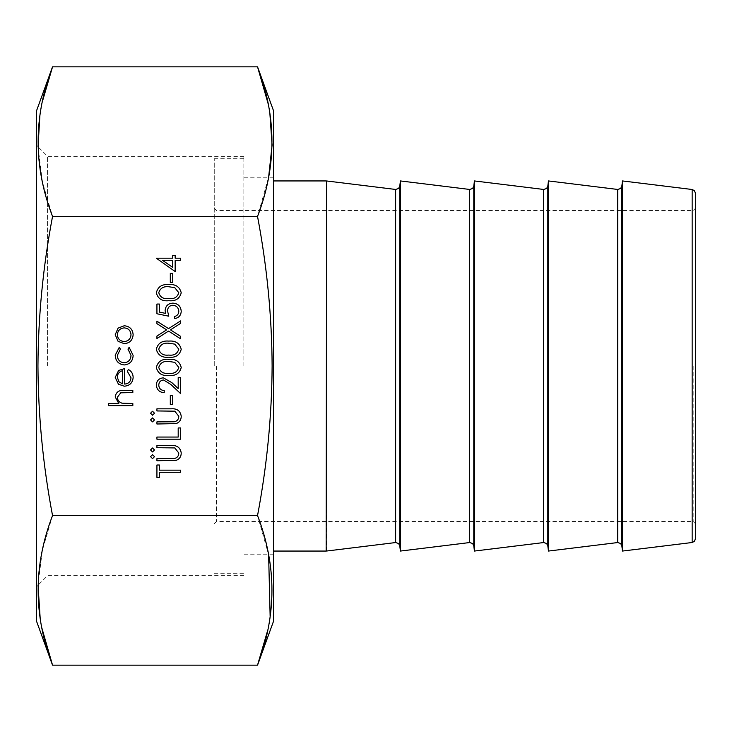 <?xml version="1.0" encoding="UTF-8"?>
<svg xmlns="http://www.w3.org/2000/svg" width="732" height="732" viewBox="0 0 732 732"><rect width="100%" height="100%" fill="white"/><g stroke="black" fill="none" stroke-linecap="round" stroke-linejoin="round"><path stroke-width="0.55" stroke-dasharray="3.66 2.75" d="M695.4 538.825L695.4 193.175M693.177 366L693.177 521.449L693.177 366M214.256 366L214.256 158.734L214.256 366M216.471 366L216.471 521.449L216.471 366M243.866 366L243.866 156.328L243.866 366M400.413 551.059L400.413 180.941M474.428 551.059L474.428 180.941M548.451 551.059L548.451 180.941M622.475 551.059L622.475 180.941M47.553 366L47.553 156.328L47.553 366M36.6 110.624L36.6 621.377M273.475 110.624L273.475 621.377M42.264 101.977L39.921 114.979M38.027 146.803L42.364 181.756L52.539 216.425C43.151 265.689 38.293 315.547 37.945 366C38.274 416.325 43.133 466.183 52.539 515.575L42.364 550.244L38.027 585.197M268.626 554.755L257.536 515.575C266.933 466.183 271.801 416.325 272.121 366C271.782 315.547 266.924 265.689 257.536 216.425L268.626 177.245M269.843 112.993L268.26 104.145M267.802 630.023L270.154 616.948M40.223 619.007L41.816 627.855M52.539 216.425L257.536 216.425M52.539 515.575L257.536 515.575M273.475 366L273.475 177.245L273.475 366M36.6 366L36.6 145.375L36.6 366M132.831 405.629L108.537 405.629L108.537 403.506L118.785 403.506L115.217 396.918C115.985 392.151 118.904 389.991 123.992 390.449L132.831 390.449L132.831 392.572L120.753 392.819L117.34 397.293C117.55 400.267 119.078 402.234 121.924 403.176L132.831 403.506L132.831 405.629M152.53 421.879L150.554 419.903L152.53 417.926L154.507 419.903L152.53 421.879M171.242 424.002L156.932 424.002L156.932 421.879L174.28 421.778C177.181 421.175 178.69 419.345 178.8 416.298L174.802 411.183L156.932 410.945L156.932 408.822L171.242 408.822C176.979 408.365 180.31 410.817 181.225 416.179C181.216 419.802 179.55 422.273 176.229 423.581L171.242 424.002M180.621 439.191L156.932 439.191L156.932 437.059L178.196 437.059L178.196 427.955L180.621 427.955L180.621 439.191M152.53 451.946L150.554 449.97L152.53 447.993L154.507 449.97L152.53 451.946M152.53 458.625L150.554 456.649L152.53 454.673L154.507 456.649L152.53 458.625M131.01 377.758L127.359 371.38L128.356 369.495C131.513 371.216 133.105 373.887 133.132 377.483C132.675 382.891 129.701 385.791 124.22 386.194L118.447 384.199L115.217 377.438L118.621 370.465L124.632 368.58L124.632 384.071C128.539 383.742 130.662 381.637 131.01 377.758M122.5 383.843L122.5 370.703C119.197 371.655 117.477 373.86 117.34 377.328L118.968 381.784L122.5 383.843M115.217 355.249L119.27 347.325L120.377 349.1L117.34 355.404C117.559 359.805 119.819 362.276 124.129 362.816C128.475 362.294 130.772 359.815 131.01 355.386L127.972 349.1L129.134 347.325L133.132 355.423C132.831 361.105 129.893 364.28 124.321 364.939C118.593 364.289 115.555 361.059 115.217 355.249M118.081 341.304L115.217 334.707L118.072 328.137L124.22 325.758C129.701 326.262 132.675 329.244 133.132 334.707C132.684 340.188 129.71 343.171 124.22 343.683L118.081 341.304M131.01 334.725C130.662 330.553 128.402 328.275 124.239 327.89C120.057 328.275 117.76 330.553 117.34 334.725C117.76 338.889 120.057 341.167 124.239 341.551C128.402 341.167 130.662 338.889 131.01 334.725M159.366 472.286L159.366 477.447L156.932 477.447L156.932 465.003L159.366 465.003L159.366 470.164L180.621 470.164L180.621 472.286L159.366 472.286M171.242 460.748L156.932 460.748L156.932 458.625L174.28 458.525C177.181 457.921 178.69 456.091 178.8 453.044L174.802 447.929L156.932 447.691L156.932 445.568L171.242 445.568C176.979 445.111 180.31 447.563 181.225 452.925C181.216 456.548 179.55 459.019 176.229 460.327L171.242 460.748M152.53 415.2L150.554 413.223L152.53 411.247L154.507 413.223L152.53 415.2M172.725 404.567L170.3 404.567L170.3 395.454L172.725 395.454L172.725 404.567M158.752 385.105C159.027 388.445 160.848 390.275 164.224 390.595L164.224 392.727C159.411 392.334 156.785 389.753 156.328 384.995C156.648 380.631 159 378.243 163.364 377.84L171.864 382.635L178.196 388.564L178.196 377.538L180.621 377.538L180.621 393.633L170.821 384.446L163.556 379.972C160.555 380.338 158.954 382.058 158.752 385.105M181.225 367.491C179.651 373.457 175.506 376.102 168.79 375.415C162.065 376.111 157.911 373.476 156.328 367.491C157.874 361.452 162.028 358.726 168.79 359.32C175.534 358.726 179.679 361.452 181.225 367.491M168.781 361.443C163.556 360.903 160.207 362.898 158.752 367.427C160.189 371.993 163.529 373.951 168.781 373.293C174.024 373.942 177.364 371.993 178.8 367.427L174.728 362.34L168.781 361.443M181.225 349.274C179.651 355.24 175.506 357.875 168.79 357.198C162.065 357.893 157.911 355.258 156.328 349.274C157.874 343.235 162.028 340.508 168.79 341.094C175.534 340.508 179.679 343.235 181.225 349.274M168.781 343.226C163.556 342.686 160.207 344.671 158.752 349.201C160.189 353.776 163.529 355.725 168.781 355.066C174.024 355.725 177.364 353.766 178.8 349.201L174.728 344.122L168.781 343.226M168.543 331.084L156.932 338.513L156.932 336.061L166.621 329.858L156.932 323.663L156.932 321.211L168.543 328.631L180.621 320.9L180.621 323.352L170.455 329.858L180.621 336.363L180.621 338.825L168.543 331.084M156.932 313.763L156.932 304.045L159.366 304.045L159.366 312.107L165.597 313.378L165.13 310.597C165.551 305.894 168.131 303.405 172.88 303.139C178.05 303.505 180.841 306.26 181.225 311.402C180.895 315.519 178.672 317.926 174.545 318.621L174.545 316.498C177.245 315.831 178.663 314.083 178.8 311.274C178.471 307.596 176.467 305.592 172.789 305.262C169.394 305.601 167.655 307.504 167.564 310.981L168.781 316.197L156.932 313.763M181.225 292.791C179.651 298.757 175.506 301.392 168.79 300.706C162.065 301.41 157.911 298.766 156.328 292.791C157.874 286.743 162.028 284.025 168.79 284.611C175.534 284.025 179.679 286.752 181.225 292.791M168.781 286.743C163.556 286.194 160.207 288.188 158.752 292.718C160.189 297.284 163.529 299.242 168.781 298.583C174.024 299.242 177.364 297.284 178.8 292.718L174.728 287.639L168.781 286.743M172.725 282.488L170.3 282.488L170.3 273.375L172.725 273.375L172.725 282.488M175.158 271.554L156.328 258.195L172.725 258.195L172.725 255.459L175.158 255.459L175.158 258.195L180.621 258.195L180.621 260.317L175.158 260.317L175.158 271.554M172.725 267.381L172.725 260.317L162.44 260.317L172.725 267.381M621.825 545.779L621.825 186.221M547.811 545.779L547.811 186.221M473.787 545.779L473.787 186.221M399.764 545.779L399.764 186.221M692.152 189.496L692.152 542.504M617.707 189.451L617.707 542.549M543.684 189.451L543.684 542.549M469.66 189.451L469.66 542.549M395.637 189.451L395.637 542.549M326.609 551.031L326.609 180.969M326.161 180.941L326.161 551.059M214.256 523.664L216.471 521.449L693.177 521.449L695.4 523.664M214.256 158.734L243.866 158.734M243.866 180.941L273.475 180.941M214.256 208.336L216.471 210.551L693.177 210.551L695.4 208.336M243.866 551.059L273.475 551.059M214.256 573.266L243.866 573.266M243.866 575.672L47.553 575.672L36.6 586.625M273.475 554.755L243.866 554.755M273.475 177.245L243.866 177.245M243.866 156.328L47.553 156.328L36.6 145.375"/><path stroke-width="1.1" d="M695.4 193.175L695.4 538.825L694.458 541.305L692.152 542.504L692.152 189.496L694.458 190.695L695.4 193.175M400.413 180.941L400.413 551.059L469.66 542.549L469.66 189.451L400.413 180.941L399.764 186.221L399.764 545.779L398.556 543.473L395.637 542.549L395.637 189.451L326.609 180.969L326.161 551.059L326.609 180.969M474.428 180.941L474.428 551.059L543.684 542.549L543.684 189.451L474.428 180.941L473.787 186.221L473.787 545.779L472.579 543.473L469.66 542.549M548.451 180.941L548.451 551.059L617.707 542.549L617.707 189.451L548.451 180.941L547.811 186.221L547.811 545.779L546.603 543.473L543.684 542.549M617.707 542.549L620.626 543.473L621.825 545.779L621.825 186.221L622.475 180.941L622.475 551.059L692.152 542.504M41.816 627.855L52.539 665.159L36.6 621.377L36.6 110.624L52.539 66.841L42.264 101.977M268.26 104.145L257.536 66.841L273.475 110.624L273.475 621.377L257.536 665.159L52.539 665.159C33.333 615.301 33.333 565.443 52.539 515.575C43.115 465.918 38.247 416.06 37.945 366C38.22 316.279 43.078 266.421 52.539 216.425C33.333 166.557 33.333 116.699 52.539 66.841L257.536 66.841C276.742 116.699 276.742 166.557 257.536 216.425C266.997 266.421 271.856 316.279 272.121 366C271.828 416.06 266.96 465.918 257.536 515.575C276.742 565.443 276.742 615.301 257.536 665.159L267.802 630.023M39.921 114.979L38.027 146.803M268.626 177.245L272.094 145.128L269.843 112.993M172.725 273.375L172.725 282.488L170.3 282.488L170.3 273.375L172.725 273.375M168.79 284.611C175.534 284.025 179.679 286.752 181.225 292.791C179.651 298.757 175.506 301.392 168.79 300.706C162.065 301.41 157.911 298.766 156.328 292.791C157.874 286.743 162.028 284.025 168.79 284.611M168.79 359.32C175.534 358.726 179.679 361.452 181.225 367.491C179.651 373.457 175.506 376.102 168.79 375.415C162.065 376.111 157.911 373.476 156.328 367.491C157.874 361.452 162.028 358.726 168.79 359.32M124.321 364.939C118.593 364.289 115.555 361.059 115.217 355.249L119.27 347.325L120.377 349.1L117.34 355.404C117.559 359.805 119.819 362.276 124.129 362.816C128.475 362.294 130.772 359.815 131.01 355.386L127.972 349.1L129.134 347.325L133.132 355.423C132.831 361.105 129.893 364.28 124.321 364.939M124.632 384.071C128.539 383.742 130.662 381.637 131.01 377.758L127.359 371.38L128.356 369.495C131.513 371.216 133.105 373.887 133.132 377.483C132.675 382.891 129.701 385.791 124.22 386.194L118.447 384.199L115.217 377.438L118.621 370.465L124.632 368.58L124.632 384.071M52.539 515.575L257.536 515.575M52.539 216.425L257.536 216.425M132.831 403.506L132.831 405.629L108.537 405.629L108.537 403.506L118.785 403.506L115.217 396.918C115.985 392.151 118.904 389.991 123.992 390.449L132.831 390.449L132.831 392.572L120.753 392.819L117.34 397.293C117.55 400.267 119.078 402.234 121.924 403.176L132.831 403.506M154.507 419.903L152.53 421.879L150.554 419.903L152.53 417.926L154.507 419.903M176.229 423.581L156.932 424.002L156.932 421.879L174.28 421.778C177.181 421.175 178.69 419.345 178.8 416.298L174.802 411.183L156.932 410.945L156.932 408.822L171.242 408.822C176.979 408.365 180.31 410.817 181.225 416.179C181.216 419.802 179.55 422.273 176.229 423.581M180.621 427.955L180.621 439.191L156.932 439.191L156.932 437.059L178.196 437.059L178.196 427.955L180.621 427.955M154.507 449.97L152.53 451.946L150.554 449.97L152.53 447.993L154.507 449.97M154.507 456.649L152.53 458.625L150.554 456.649L152.53 454.673L154.507 456.649M124.22 343.683L118.081 341.304L115.217 334.707L118.072 328.137L124.22 325.758C129.701 326.262 132.675 329.244 133.132 334.707C132.684 340.188 129.71 343.171 124.22 343.683M180.621 472.286L159.366 472.286L159.366 477.447L156.932 477.447L156.932 465.003L159.366 465.003L159.366 470.164L180.621 470.164L180.621 472.286M176.229 460.327L156.932 460.748L156.932 458.625L174.28 458.525C177.181 457.921 178.69 456.091 178.8 453.044L174.802 447.929L156.932 447.691L156.932 445.568L171.242 445.568C176.979 445.111 180.31 447.563 181.225 452.925C181.216 456.548 179.55 459.019 176.229 460.327M154.507 413.223L152.53 415.2L150.554 413.223L152.53 411.247L154.507 413.223M172.725 395.454L172.725 404.567L170.3 404.567L170.3 395.454L172.725 395.454M163.556 379.972C160.555 380.338 158.954 382.058 158.752 385.105C159.027 388.445 160.848 390.275 164.224 390.595L164.224 392.727C159.411 392.334 156.785 389.753 156.328 384.995C156.648 380.631 159 378.243 163.364 377.84L171.864 382.635L178.196 388.564L178.196 377.538L180.621 377.538L180.621 393.633L170.821 384.446L163.556 379.972M168.79 341.094C175.534 340.508 179.679 343.235 181.225 349.274C179.651 355.24 175.506 357.875 168.79 357.198C162.065 357.893 157.911 355.258 156.328 349.274C157.874 343.235 162.028 340.508 168.79 341.094M180.621 338.825L168.543 331.084L156.932 338.513L156.932 336.061L166.621 329.858L156.932 323.663L156.932 321.211L168.543 328.631L180.621 320.9L180.621 323.352L170.455 329.858L180.621 336.363L180.621 338.825M168.781 316.197L156.932 313.763L156.932 304.045L159.366 304.045L159.366 312.107L165.597 313.378L165.13 310.597C165.551 305.894 168.131 303.405 172.88 303.139C178.05 303.505 180.841 306.26 181.225 311.402C180.895 315.519 178.672 317.926 174.545 318.621L174.545 316.498C177.245 315.831 178.663 314.083 178.8 311.274C178.471 307.596 176.467 305.592 172.789 305.262C169.394 305.601 167.655 307.504 167.564 310.981L168.781 316.197M175.158 260.317L175.158 271.554L156.328 258.195L172.725 258.195L172.725 255.459L175.158 255.459L175.158 258.195L180.621 258.195L180.621 260.317L175.158 260.317M270.154 616.948L268.626 554.755M38.027 585.197L40.223 619.007M122.5 383.843L122.5 370.703C119.197 371.655 117.477 373.86 117.34 377.328L118.968 381.784L122.5 383.843M124.239 327.89C120.057 328.275 117.76 330.553 117.34 334.725C117.76 338.889 120.057 341.167 124.239 341.551C128.402 341.167 130.662 338.889 131.01 334.725C130.662 330.553 128.402 328.275 124.239 327.89M158.752 367.427C160.189 371.993 163.529 373.951 168.781 373.293C174.024 373.942 177.364 371.993 178.8 367.427L174.728 362.34L168.781 361.443C163.556 360.903 160.207 362.898 158.752 367.427M158.752 349.201C160.189 353.776 163.529 355.725 168.781 355.066C174.024 355.725 177.364 353.766 178.8 349.201L174.728 344.122L168.781 343.226C163.556 342.686 160.207 344.671 158.752 349.201M158.752 292.718C160.189 297.284 163.529 299.242 168.781 298.583C174.024 299.242 177.364 297.284 178.8 292.718L174.728 287.639L168.781 286.743C163.556 286.194 160.207 288.188 158.752 292.718M172.725 267.381L172.725 260.317L162.44 260.317L172.725 267.381M621.825 186.221L620.626 188.527L617.707 189.451M547.811 186.221L546.603 188.527L543.684 189.451M473.787 186.221L472.579 188.527L469.66 189.451M399.764 186.221L398.556 188.527L395.637 189.451M273.475 180.941L326.161 180.941M692.152 189.496L622.475 180.941M621.825 545.779L622.475 551.059M547.811 545.779L548.451 551.059M473.787 545.779L474.428 551.059M399.764 545.779L400.413 551.059M395.637 542.549L326.609 551.031M273.475 551.059L326.161 551.059"/></g></svg>
